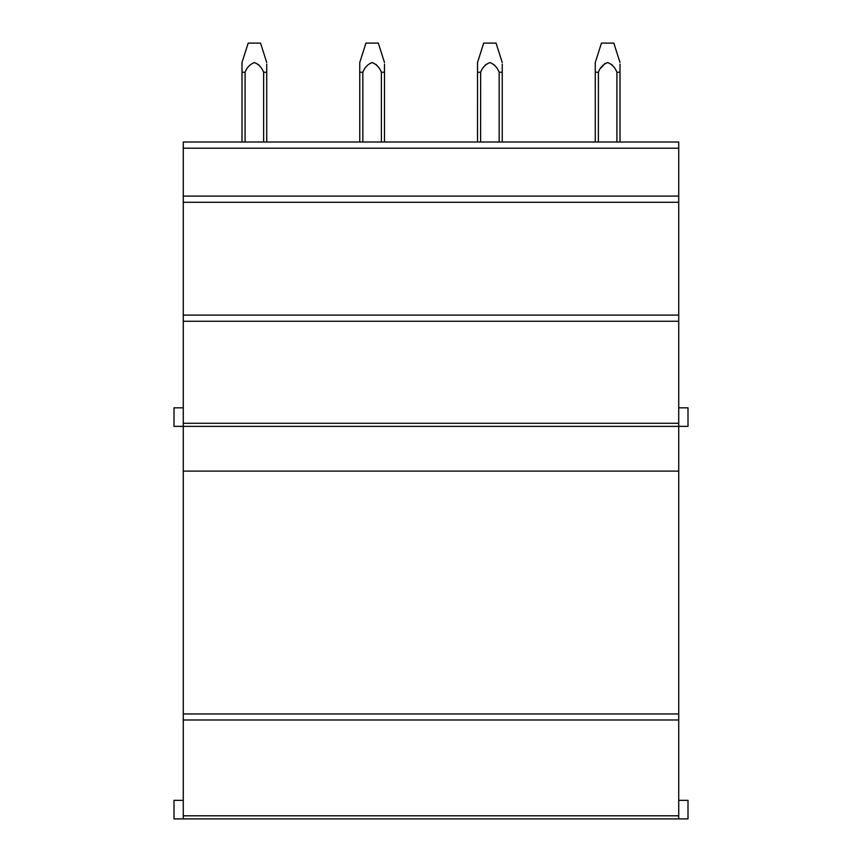 <?xml version="1.0" encoding="UTF-8"?>
<svg xmlns="http://www.w3.org/2000/svg" width="862" height="862" viewBox="0 0 862 862"><rect width="100%" height="100%" fill="white"/><g stroke="black" fill="none" stroke-linecap="round" stroke-linejoin="round"><path stroke-width="1.29" d="M183.272 407.823L173.995 407.823L173.995 426.367L183.272 426.367L183.272 818.9L173.995 818.9L173.995 800.356L183.272 800.356M183.272 818.9L678.728 818.9L678.728 815.808L183.272 815.808M183.272 719.996L678.728 719.996L678.728 815.808M678.728 719.996L678.728 713.952L183.272 713.952M678.728 407.823L688.005 407.823L688.005 426.367L183.272 426.367L183.272 321.267L678.728 321.267L678.728 713.952M678.728 321.267L678.728 315.093L183.272 315.093L183.272 321.267M183.272 202.279L678.728 202.279L678.728 315.093L183.272 315.093L183.272 142.004L678.728 142.004L678.728 196.094L183.272 196.094M678.728 202.279L678.728 196.094M639.938 818.9L575.342 818.9M522.178 818.9L457.582 818.9M404.418 818.9L339.822 818.9M286.658 818.9L222.062 818.9M678.728 818.9L688.005 818.9L688.005 800.356L678.728 800.356M260.539 43.1L266.724 62.527L260.539 43.1L248.181 43.1L241.996 62.527L241.996 142.004M266.724 64.165L266.724 72.246L263.632 72.246C261.908 67.635 258.848 64.391 254.452 62.527C249.948 64.284 246.823 67.527 245.088 72.246L241.996 72.246M245.088 72.246L245.088 142.004M263.632 72.246L263.632 142.004M266.724 72.246L266.724 142.004M258.266 64.424L259.408 65.641M378.299 43.1L384.484 62.527L378.299 43.1L365.941 43.1L359.756 62.527L359.756 142.004M384.484 64.165L384.484 72.246L381.392 72.246C379.668 67.635 376.608 64.391 372.212 62.527C367.708 64.284 364.583 67.527 362.848 72.246L359.756 72.246M362.848 72.246L362.848 142.004M381.392 72.246L381.392 142.004M384.484 72.246L384.484 142.004M376.026 64.424L377.168 65.641M496.059 43.1L502.244 62.527L496.059 43.1L483.701 43.1L477.516 62.527L477.516 142.004M502.244 64.165L502.244 72.246L499.152 72.246C497.428 67.635 494.368 64.391 489.972 62.527C485.468 64.284 482.343 67.527 480.608 72.246L477.516 72.246M480.63 72.203L480.608 142.004M499.152 72.246L499.152 142.004M502.244 72.246L502.244 142.004M493.786 64.424L494.928 65.641M485.974 64.424L484.832 65.641M613.819 43.1L620.004 62.527L613.819 43.1L601.461 43.1L595.276 62.527L595.276 142.004M620.004 64.165L620.004 72.246L616.912 72.246C615.188 67.635 612.128 64.391 607.732 62.527C603.228 64.284 600.103 67.527 598.368 72.246L595.276 72.246M598.422 72.149L598.368 142.004M616.912 72.246L616.912 142.004M620.004 72.246L620.004 142.004M600.825 68.055L605.124 63.325M611.546 64.424L612.688 65.641M678.728 148.189L183.272 148.189M678.728 423.274L183.272 423.274M183.272 471.105L678.728 471.105M248.181 43.1L241.996 62.527M365.941 43.1L359.756 62.527M483.701 43.1L477.516 62.527M601.461 43.1L595.276 62.527"/></g></svg>
